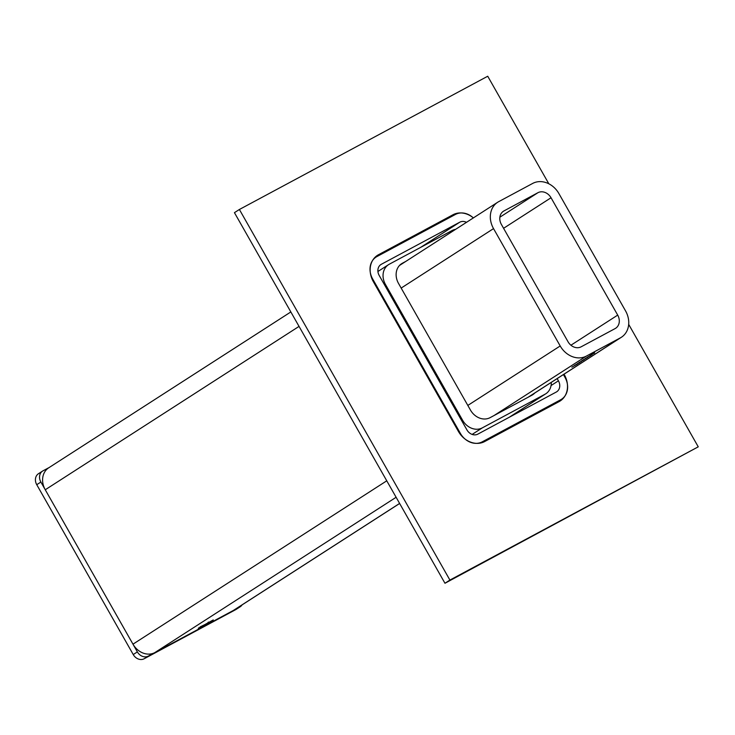 <?xml version="1.0" encoding="UTF-8"?>
<svg xmlns="http://www.w3.org/2000/svg" width="735" height="735" viewBox="0 0 735 735"><rect width="100%" height="100%" fill="white"/><g stroke="black" fill="none" stroke-linecap="round" stroke-linejoin="round"><path stroke-width="1.1" d="M493.534 228.613A21.324 17.787 -122.8 0 1 497.668 202.263A21.324 17.787 -122.8 0 1 498.688 201.666L532.673 183.428A21.324 17.787 -122.8 0 1 558.885 193.544L625.549 310.896A21.324 17.787 -122.8 0 1 621.406 337.246A21.324 17.787 -122.8 0 1 620.386 337.843L586.411 356.08A21.324 17.787 -122.8 0 1 560.199 345.964L493.534 228.613L401.163 288.074M581.146 346.81L615.131 328.582A10.667 8.893 57.2 0 0 615.636 328.279A10.667 8.893 57.2 0 0 617.703 315.104L551.039 197.752A10.667 8.893 57.2 0 0 537.937 192.699L503.953 210.927A10.667 8.893 57.2 0 0 503.447 211.23A10.667 8.893 57.2 0 0 501.371 224.405L568.036 341.757A10.667 8.893 57.2 0 0 581.146 346.81M579.658 362.621L574.559 365.414L579.639 362.594M594.56 352.984L589.837 355.611L594.698 352.772M591.941 354.72L587.366 357.173L591.914 354.674M590.49 355.648L585.391 358.441L590.471 355.621M587.853 357.329L583.709 359.562L587.835 357.302M586.723 357.908L586.245 358.129M583.158 359.975L585.979 358.505L583.14 359.957M585.023 358.919L581.725 360.793L585.023 358.919M581.357 361.51L577.214 363.742L581.339 361.482M580.227 362.098L579.75 362.309M583.994 359.838L578.886 362.621L583.976 359.801M577.388 364.082L571.839 367.169L577.361 364.036M574.412 365.708L577.012 364.257L574.384 365.662M455.608 229.338A15.995 13.34 57.2 0 0 452.043 230.542L389.311 264.205A15.995 13.34 57.2 0 0 388.549 264.655A15.995 13.34 57.2 0 0 385.443 284.417L462.637 420.301A15.995 13.34 57.2 0 0 482.289 427.88L545.03 394.217A15.995 13.34 57.2 0 0 545.793 393.776A15.995 13.34 57.2 0 0 551.296 382.375M534.823 392.977A15.995 13.34 -122.8 0 1 532.7 394.75A15.995 13.34 -122.8 0 1 531.938 395.2L490.116 417.645A15.995 13.34 -122.8 0 1 470.455 410.056L398.526 283.434A15.995 13.34 -122.8 0 1 401.632 263.681A15.995 13.34 -122.8 0 1 402.394 263.231L405.803 261.403M563.414 374.574L564.958 377.303A17.769 14.819 -122.8 0 1 561.512 399.261A17.769 14.819 -122.8 0 1 560.658 399.757L482.243 441.836A17.769 14.819 -122.8 0 1 460.395 433.411L372.682 278.997A17.769 14.819 -122.8 0 1 376.127 257.039A17.769 14.819 -122.8 0 1 376.972 256.543L455.397 214.464A17.769 14.819 -122.8 0 1 473.34 217.927M466.504 222.328A8.884 7.405 57.2 0 0 459.788 222.19L381.364 264.269A8.884 7.405 57.2 0 0 380.941 264.517A8.884 7.405 57.2 0 0 379.214 275.496L466.927 429.901A8.884 7.405 57.2 0 0 477.851 434.119L556.276 392.04A8.884 7.405 57.2 0 0 556.698 391.792A8.884 7.405 57.2 0 0 558.425 380.813L557.167 378.598M213.26 619.917L198.294 628.214L213.26 619.917M399.638 503.466L234.088 610.032A17.769 14.819 -122.8 0 1 233.243 610.528L154.819 652.606A17.769 14.819 -122.8 0 1 132.98 644.172L45.258 489.767A17.769 14.819 -122.8 0 1 48.712 467.809L290.839 311.943M208.4 622.086L207.389 623.335L200.186 626.872M207.389 623.335L200.471 627.047M242.091 604.877A8.884 7.405 -122.8 0 1 240.198 606.77A8.884 7.405 -122.8 0 1 239.775 607.018L148.286 656.107A8.884 7.405 -122.8 0 1 137.362 651.899L40.875 482.041A8.884 7.405 -122.8 0 1 42.602 471.062A8.884 7.405 -122.8 0 1 43.025 470.813L49.126 467.543M240.198 606.77L236.082 609.425A8.884 7.405 -122.8 0 1 235.65 609.673L144.161 658.762A8.884 7.405 -122.8 0 1 133.237 654.554L36.75 484.696A8.884 7.405 -122.8 0 1 38.477 473.717L42.602 471.062M557.231 402.615A21.324 17.787 57.2 0 0 558.747 400.998M564.03 374.179L564.296 374.639A21.324 17.787 -122.8 0 1 560.153 400.988A21.324 17.787 -122.8 0 1 559.142 401.586L484.641 441.56A21.324 17.787 -122.8 0 1 458.429 431.445L373.343 281.661A21.324 17.787 -122.8 0 1 377.487 255.321A21.324 17.787 -122.8 0 1 378.497 254.723L452.999 214.749A21.324 17.787 -122.8 0 1 473.386 217.9M451.363 216.632A21.324 17.787 57.2 0 0 448.056 217.927L375.466 256.882M449.912 580.071L444.96 583.259L698.25 446.825L449.912 580.071L239.389 209.484L487.728 76.238L548.824 183.796M444.96 583.259L234.437 212.663L239.389 209.484M628.682 324.365L698.25 446.825M502.961 211.57L503.953 210.927M499.855 217.211L537.937 192.699M494.039 415.541L586.411 356.08M528.024 397.304L620.386 337.843M570.93 345.22L617.703 315.104M503.585 228.3L551.039 197.752M467.827 405.426L560.199 345.964M462.637 420.301L461.782 420.843M385.443 284.417L384.589 284.959M402.394 263.231L400.915 264.187M482.289 427.88L472.155 434.413M545.03 394.217L509.079 417.37M551.057 385.553L558.425 380.813M420.53 247.456L459.788 222.19M233.243 610.528L399.619 503.429M551.259 405.812L560.658 399.757M154.819 652.606L396.119 497.273M480.295 443.095L482.243 441.836M132.98 644.172L386.766 480.809M459.889 433.733L460.395 433.411M380.537 264.793L381.364 264.269M45.258 489.767L299.044 326.395M372.167 279.328L372.682 278.997M36.75 484.696L40.875 482.041M235.65 609.673L239.775 607.018M144.161 658.762L148.286 656.107M133.237 654.554L137.362 651.899M563.671 375.043L564.296 374.639M376.513 256L378.497 254.723M448.056 217.927L452.999 214.749M399.518 265.445L497.668 202.263M528.538 397.029L621.406 337.246M545.793 393.776L509.465 417.158M388.549 264.655L377.919 271.5M551.691 405.582L561.512 399.261M374.023 258.398L376.127 257.039"/></g></svg>

